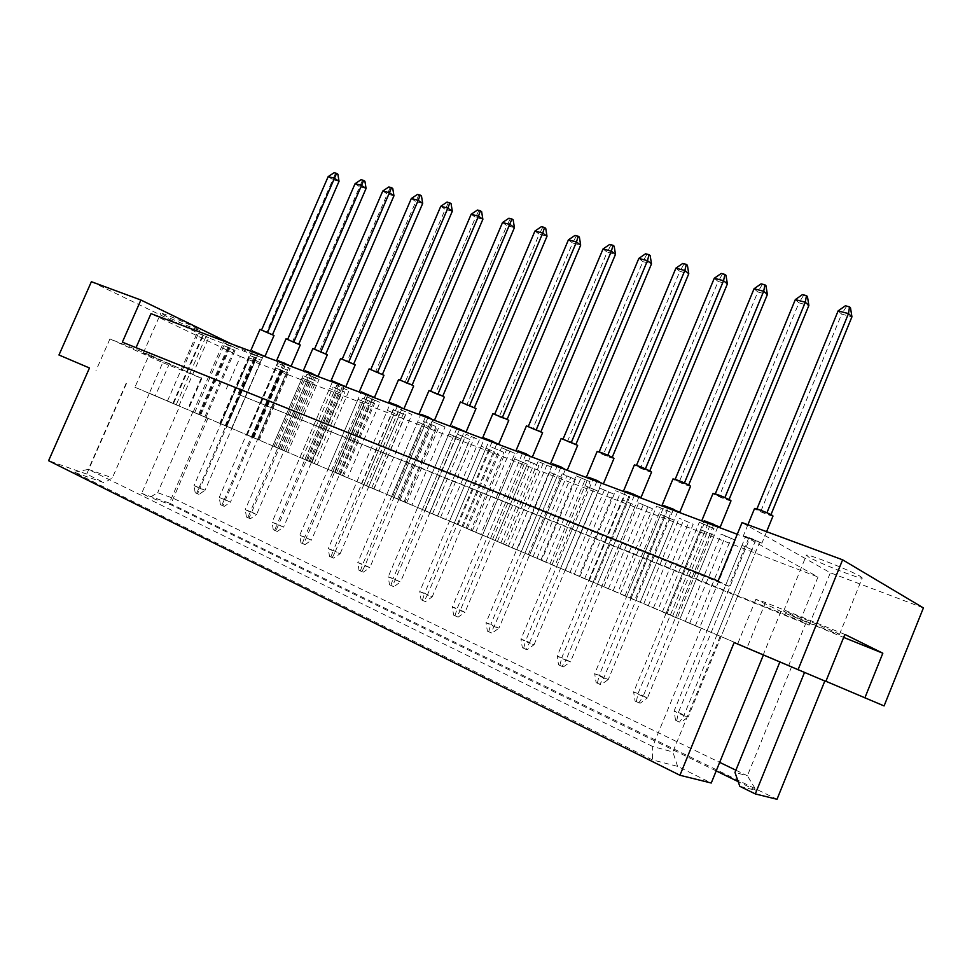 <?xml version="1.0" encoding="UTF-8"?>
<svg xmlns="http://www.w3.org/2000/svg" width="972" height="972" viewBox="0 0 972 972"><rect width="100%" height="100%" fill="white"/><g stroke="black" fill="none" stroke-linecap="round" stroke-linejoin="round"><path stroke-width="0.73" stroke-dasharray="4.86 3.65" d="M193.756 326.738L199.819 330.201C199.503 330.93 178.374 322.242 167.172 316.775L160.805 313.178C161 312.401 182.675 321.307 193.756 326.738M176.211 366.869L143.297 353.079L176.211 366.869M860.366 576.396L862.273 578.012C861.824 579.907 818.448 562.897 808.607 557.017L806.408 555.219C806.335 553.129 851.022 570.637 860.366 576.396M837.39 633.209L839.468 634.437C839.419 635.323 796.226 617.585 786.02 612.518L783.639 611.133C783.165 610.052 827.67 628.313 837.39 633.209M58.964 354.999L89.473 367.987M226.512 426.173L220.34 423.549L231.725 428.385L226.512 426.173L256.146 357.878L261.237 360.345L249.889 355.497L256.146 357.878M199.382 414.704L193.185 412.067L204.813 417L199.382 414.704L229.696 345.072L234.981 347.636L223.402 342.703L229.696 345.072M252.599 437.206L246.451 434.581L257.616 439.32L252.599 437.206L281.588 370.186L286.485 372.555L275.355 367.817L281.588 370.186M226.853 426.246L220.887 423.707L231.895 428.373L226.853 426.246L255.49 360.26L260.399 362.629L249.427 357.951L255.49 360.26M200.669 415.166L194.679 412.614L205.906 417.389L200.669 415.166L229.927 347.94L235.03 350.406L223.852 345.631L229.927 347.94M173.441 403.659L167.427 401.096L178.884 405.956L173.441 403.659L203.367 335.133L208.676 337.697L197.255 332.837L203.367 335.133M134.938 387.245L791.658 666.634L134.938 387.245L149.202 354.731L109.921 338.936L162.737 362.629L149.348 393.235L179.699 406.15L141.645 493.363L149.882 497.397L157.671 492.707L173.162 498.223L719.669 762.364M284.128 450.607L272.792 445.808L284.128 450.607L313.361 382.798L302.061 377.987L313.361 382.798M311.465 462.247L299.959 457.375L311.465 462.247L341.075 393.344L329.605 388.46L341.075 393.344M339.665 474.263L327.989 469.306L339.665 474.263L369.652 404.231L358.012 399.273L369.652 404.231M368.777 486.644L356.918 481.614L368.777 486.644L399.152 415.469L387.342 410.427L399.152 415.469M398.824 499.45L386.783 494.335L398.824 499.45L429.612 427.06L417.608 421.945L429.612 427.06M429.879 512.669L417.644 507.469L429.879 512.669L461.08 439.052L448.882 433.852L461.08 439.052M461.979 526.338L449.55 521.053L461.979 526.338L493.594 451.433L481.213 446.148L493.594 451.433M495.185 540.468L482.537 535.098L495.185 540.468L527.237 464.239L514.638 458.869L527.237 464.239M529.546 555.097L516.691 549.642L529.546 555.097L562.035 477.495L549.241 472.04L562.035 477.495M565.121 570.248L552.06 564.696L565.121 570.248L598.072 491.225L585.059 485.672L598.072 491.225M601.996 585.946L588.692 580.296L601.996 585.946L635.409 505.44L622.165 499.79L635.409 505.44M640.22 602.215L626.685 596.468L640.22 602.215L674.118 520.178L660.644 514.431L674.118 520.178M679.878 619.103L666.112 613.259L679.878 619.103L714.274 535.475L700.557 529.619L714.274 535.475M721.054 636.636L707.033 630.682L721.054 636.636L755.961 551.343L742.001 545.389L755.961 551.343M231.555 428.385L219.757 423.379L231.555 428.385L262.136 357.89L250.363 352.872L262.136 357.89M259.172 440.146L247.18 435.055L259.172 440.146L290.154 368.473L278.211 363.382L290.154 368.473M287.7 452.296L275.513 447.12L287.7 452.296L319.108 379.408L306.97 374.232L319.108 379.408M317.176 464.847L304.795 459.598L317.176 464.847L349.009 390.708L336.677 385.447L349.009 390.708M347.66 477.823L335.085 472.489L347.66 477.823L379.943 402.384L367.404 397.038L379.943 402.384M379.202 491.261L366.408 485.83L379.202 491.261L411.934 414.473L399.188 409.042L411.934 414.473M411.849 505.161L398.836 499.644L411.849 505.161L445.055 426.975L432.09 421.459L445.055 426.975M445.674 519.57L432.443 513.945L445.674 519.57L479.354 439.939L466.171 434.314L479.354 439.939M480.727 534.491L467.265 528.78L480.727 534.491L514.905 453.365L501.491 447.642L514.905 453.365M517.092 549.982L503.387 544.162L517.092 549.982L551.768 467.289L538.124 461.469L551.768 467.289M554.83 566.044L540.882 560.127L554.83 566.044L590.028 481.735L576.129 475.818L590.028 481.735M594.026 582.738L579.822 576.712L594.026 582.738L629.759 496.741L615.616 490.714L629.759 496.741M634.777 600.089L620.294 593.941L634.777 600.089L671.057 512.341L656.647 506.193L671.057 512.341M677.156 618.143L662.394 611.874L677.156 618.143L714.007 528.561L699.318 522.304L714.007 528.561M258.37 439.721L246.803 434.812L258.37 439.721L288.259 370.587L276.728 365.679L288.259 370.587M285.853 451.421L274.104 446.44L285.853 451.421L316.131 381.158L304.43 376.176L316.131 381.158M314.211 463.498L302.292 458.444L314.211 463.498L344.902 392.068L333.019 387.014L344.902 392.068M343.517 475.976L331.403 470.837L343.517 475.976L374.609 403.344L362.532 398.204L374.609 403.344M373.783 488.867L361.475 483.643L373.783 488.867L405.3 414.983L393.04 409.759L405.3 414.983M405.093 502.196L392.579 496.886L405.093 502.196L437.036 427.024L424.57 421.714L437.036 427.024M437.461 515.986L424.752 510.579L437.461 515.986L469.853 439.478L457.192 434.071L469.853 439.478M470.983 530.25L458.055 524.759L470.983 530.25L503.824 452.357L490.945 446.865L503.824 452.357M505.695 545.025L492.537 539.448L505.695 545.025L539.01 465.697L525.901 460.12L539.01 465.697M541.659 560.346L528.282 554.672L541.659 560.346L575.46 479.524L562.132 473.85L575.46 479.524M578.972 576.226L565.352 570.455L578.972 576.226L613.259 493.873L599.7 488.09L613.259 493.873M617.682 592.713L603.819 586.833L617.682 592.713L652.479 508.745L638.665 502.852L652.479 508.745M657.886 609.833L643.756 603.831L657.886 609.833L693.194 524.187L679.136 518.197L693.194 524.187M699.658 627.62L685.272 621.509L699.658 627.62L735.512 540.238L721.188 534.126L735.512 540.238M884.083 705.927L825.921 681.275M149.348 393.235L179.699 406.15M126.421 383.624L86.715 474.081L104.344 482.805L74.37 472.331L652.455 759.91L677.606 766.361L711.261 783.019M86.715 474.081L48.6 460.704M739.813 786.324L756.277 790.467L738.173 781.634M716.194 770.905L170.586 504.65L149.882 497.397M206.55 417.51L169.335 503.083L141.645 493.363M169.335 503.083L777.017 799.288M734.152 642.553L763.385 655.007M923.4 607.925L830.343 572.775L742.049 522.596M109.921 338.936L95.949 370.648M91.392 281.698L205.87 336.834L176.284 404.631M237.909 394.207L800.199 620.816L809.093 625.118L237.909 394.207L254.786 355.315L230.935 343.736M254.786 355.315L205.87 336.834M809.093 625.118L830.343 572.775M825.848 681.457L763.433 654.873M800.199 620.816L817.999 576.979L748.525 538.512L737.262 534.272M718.077 581.025L728.939 586.286L748.525 538.512M226.306 388.982L240.424 356.517L150.988 313.652M728.939 586.286L122.351 342.168M240.424 356.517L817.999 576.979M207.984 418.154L170.586 504.65M735.889 770.201L747.383 775.765L734.978 772.448M791.658 666.634L747.383 775.765L756.277 790.467M192.918 411.776L157.671 492.707M162.737 362.629L201.836 378.412L188.179 409.759M149.336 393.381L112.351 477.872L104.344 482.805M126.032 383.515L88.355 469.355L112.351 477.872M701.104 628.422L652.674 746.496L88.355 469.355L74.37 472.331M720.131 636.429L672.843 751.964L652.674 746.496L652.455 759.91M677.606 766.361L672.843 751.964M844.862 634.412L765.499 602.506L746.994 647.874M765.499 602.506L755.864 599.335L780.905 611.461L843.647 637.413M806.213 622.311L788.705 665.431M780.905 611.461L763.312 654.654M755.864 599.335L737.675 643.865M201.836 378.412L149.202 354.731M169.517 363.407L155.301 395.883M201.386 377.756L187.535 409.516M178.884 405.956L208.676 337.697M167.427 401.096L197.255 332.837M172.882 403.404L202.577 335.389M205.906 417.389L235.03 350.406M194.679 412.614L223.852 345.631M199.916 414.837L228.967 348.098M231.895 428.373L260.399 362.629M220.887 423.707L249.427 357.951M225.929 425.833L254.348 360.32M257.616 439.32L286.485 372.555M246.451 434.581L275.355 367.817M251.469 436.707L280.252 370.186M277.785 447.91L306.933 380.344M272.792 445.808L302.061 377.987M279.134 448.505L308.501 380.429M304.929 459.464L334.441 390.829M299.959 457.375L329.605 388.46M306.508 460.157L336.239 390.987M332.922 471.384L362.823 401.63M327.989 469.306L358.012 399.273M334.733 472.173L364.865 401.873M361.815 483.692L392.105 412.784M356.918 481.614L387.342 410.427M363.88 484.578L394.401 413.124M391.643 496.388L422.322 424.29M386.783 494.335L417.608 421.945M393.976 497.397L424.91 424.728M422.456 509.498L453.547 436.185M417.644 507.469L448.882 433.852M425.08 510.64L456.427 436.72M454.301 523.058L485.818 448.469M449.55 521.053L481.213 446.148M457.241 524.333L489.001 449.125M487.239 537.091L519.182 461.178M482.537 535.098L514.638 458.869M490.508 538.488L522.705 461.943M521.32 551.598L553.712 474.324M516.691 549.642L549.241 472.04M524.929 553.153L557.588 475.211M556.604 566.615L589.445 487.932M552.06 564.696L585.059 485.672M560.589 568.328L593.71 488.965M593.163 582.179L626.478 502.038M588.692 580.296L622.165 499.79M597.549 584.063L631.132 503.204M631.059 598.315L664.848 516.654M626.685 596.468L660.644 514.431M635.87 600.38L669.939 517.967M670.376 615.057L704.651 531.806M666.112 613.259L700.557 529.619M675.637 617.305L710.204 533.288M711.188 632.432L745.974 547.54M707.033 630.682L742.001 545.389M716.935 634.886L752.012 549.204M204.813 417L234.981 347.636M193.185 412.067L223.402 342.703M198.616 414.364L228.699 345.254M225.164 425.663L255.648 355.436M219.757 423.379L250.363 352.872M226.148 426.101L256.863 355.327M252.574 437.339L283.46 365.946M247.18 435.055L278.211 363.382M253.789 437.874L284.918 365.909M280.872 449.392L312.182 376.796M275.513 447.12L306.97 374.232M282.342 450.036L313.895 376.844M310.129 461.846L341.852 387.998M304.795 459.598L336.677 385.447M311.866 462.599L343.845 388.156M340.37 474.725L372.543 399.589M335.085 472.489L367.404 397.038M342.387 475.6L374.815 399.844M371.656 488.041L404.279 411.581M366.408 485.83L399.188 409.042M373.965 489.05L406.855 411.934M404.036 501.831L437.121 423.986M398.836 499.644L432.09 421.459M406.673 502.974L440.037 424.448M437.57 516.12L471.141 436.829M432.443 513.945L466.171 434.314M440.547 517.408L474.397 437.424M472.331 530.919L506.388 450.145M467.265 528.78L501.491 447.642M475.673 532.364L510.021 450.862M508.38 546.264L542.935 463.948M503.387 544.162L538.124 461.469M512.11 547.88L546.969 464.81M545.79 562.193L580.867 478.273M540.882 560.127L576.129 475.818M549.945 563.991L585.326 479.281M584.634 578.741L620.245 493.144M579.822 576.712L615.616 490.714M589.239 580.721L625.166 494.311M625.008 595.933L661.154 508.599M620.294 593.941L656.647 506.193M630.087 598.12L666.573 509.948M666.986 613.806L703.704 524.673M662.394 611.874L699.318 522.304M672.588 616.212L709.645 526.192M231.725 428.385L261.237 360.345M220.34 423.549L249.889 355.497M225.553 425.748L254.98 357.963M252.003 437.011L281.795 368.133M246.803 434.812L276.728 365.679M253.17 437.522L283.192 368.133M279.28 448.627L309.461 378.63M274.104 446.44L304.43 376.176M280.677 449.246L311.101 378.703M307.431 460.619L338.013 389.468M302.292 458.444L333.019 387.014M309.084 461.336L339.908 389.626M336.506 472.987L367.501 400.646M331.403 470.837L362.532 398.204M338.414 473.826L369.652 400.901M366.541 485.781L397.961 412.201M361.475 483.643L393.04 409.759M368.728 486.729L400.391 412.553M397.597 499.001L429.442 424.144M392.579 496.886L424.57 421.714M400.075 500.082L432.175 424.594M429.721 512.681L462.004 436.489M424.752 510.579L457.192 434.071M432.516 513.884L465.053 437.06M462.964 526.836L495.696 449.271M458.055 524.759L490.945 446.865M466.086 528.185L499.098 449.951M497.385 541.489L530.578 462.502M492.537 539.448L525.901 460.12M500.872 542.996L534.345 463.316M533.045 556.677L566.725 476.219M528.282 554.672L562.132 473.85M536.921 558.341L570.88 477.167M570.029 572.423L604.207 490.435M565.352 570.455L599.7 488.09M574.306 574.27L608.776 491.528M608.411 588.765L643.075 505.185M603.819 586.833L638.665 502.852M613.113 590.782L648.093 506.424M648.251 605.726L683.438 520.494M643.756 603.831L679.136 518.197M653.427 607.95L688.929 521.903M689.646 623.356L725.367 536.398M685.272 621.509L721.188 534.126M695.32 625.786L731.357 537.99M274.019 335.486L259.974 329.387M263.327 355.886L252.38 351.159M328.172 176.625L332.764 179.638L266.401 332.558L261.529 330.091L267.665 332.193M267.616 332.29L272.585 334.526M337.879 174.219L334.089 172.712M266.401 332.558L272.488 334.757M335.376 173.563L332.764 179.638L339.034 181.302M263.424 355.655L252.453 350.977M195.19 492.743L198.981 494.384L195.19 492.743L194.011 485.587L199.904 488.357L197.535 493.861M258.2 353.99L199.904 488.357L205.056 490.265L198.981 494.384M196.636 493.278L199.163 487.494L194.011 485.587L252.137 351.718M263.315 355.922L205.056 490.265L199.163 487.494L257.373 353.371M300.263 344.987L286.035 338.827M220.425 504.699L224.289 506.376L220.425 504.699L219.235 497.433L230.437 502.172L289.425 365.739L278.332 360.928M355.059 183.708L359.628 186.745L292.451 341.986L287.603 339.52L293.921 341.694M293.872 341.792L298.829 344.003M364.913 181.266L361.049 179.735M292.451 341.986L298.72 344.258M362.325 180.585L359.628 186.745L366.08 188.447M289.547 365.472L278.417 360.733M284.346 363.832L222.855 505.853M221.871 505.221L224.374 499.329L230.437 502.172L224.289 506.376M283.302 363.127L224.374 499.329L219.235 497.433L278.089 361.475M327.321 354.78L312.887 348.547M316.362 375.836L305.087 370.988M382.774 190.998L387.293 194.048L319.29 351.718L314.466 349.24L320.979 351.475M320.942 351.585L325.863 353.784M392.773 188.519L388.836 186.964M319.29 351.718L325.742 354.051M390.1 187.827L387.293 194.048L393.952 195.809M316.459 375.605L305.172 370.794M246.451 517.031L250.375 518.732L246.451 517.031L245.236 509.656L251.493 512.596L248.941 518.21M311.283 373.965L251.493 512.596L256.608 514.455L250.375 518.732M247.884 517.541L250.351 511.527L245.236 509.656L304.844 371.547M316.337 375.872L256.608 514.455L250.351 511.527L310.032 373.187M383.976 375.277L369.117 368.91M300.956 542.85L305.038 544.612L300.956 542.85L299.716 535.244L311.429 540.189L372.713 397.086L361.098 392.081M440.778 206.271L445.225 209.357L375.484 372.069L370.745 369.603L377.671 371.984M377.622 372.094L382.494 374.256M451.081 203.719L447.011 202.103M375.484 372.069L382.361 374.56M448.25 202.978L445.225 209.357L452.308 211.228M372.835 396.807L361.195 391.85M367.72 395.203L303.616 544.101M302.377 543.348L304.771 537.066L311.429 540.189L305.038 544.612M365.994 394.231L304.771 537.066L299.716 535.244L360.867 392.627M444.326 397.123L428.98 390.598M432.771 419.637L420.767 414.534M502.536 222.527L506.874 225.65L435.322 393.745L430.669 391.279L438.056 393.818M438.008 393.939L442.795 396.066M513.167 219.891L508.927 218.214M435.322 393.745L442.649 396.394M510.142 219.101L506.874 225.65L514.419 227.642M432.868 419.394L420.876 414.279M359.033 570.357L363.273 572.192L359.033 570.357L357.757 562.496L364.865 565.838L361.876 571.706M427.838 417.826L364.865 565.838L369.834 567.612L363.273 572.192M360.43 570.843L362.738 564.282L357.757 562.496L420.536 415.08M432.747 419.685L369.834 567.612L362.738 564.282L425.578 416.648M508.745 420.439L492.865 413.732M568.413 239.865L572.617 243.024L499.171 416.867L494.627 414.424L502.512 417.134M502.463 417.255L507.153 419.321M579.385 237.144L574.987 235.406M499.171 416.867L506.995 419.71M576.153 236.293L572.617 243.024L580.673 245.151M496.85 443.742L484.445 438.506M496.947 443.487L484.566 438.214M421.046 599.724L425.444 601.632L421.046 599.724L419.722 591.608L427.315 595.18L424.071 601.17M492.014 441.981L427.315 595.18L432.2 596.881L425.444 601.632M422.419 600.198L424.618 593.321L419.722 591.608L484.214 439.052M496.826 443.791L432.2 596.881L424.618 593.321L489.159 440.559M355.205 364.865L340.565 358.571M273.278 529.74L277.275 531.465L273.278 529.74L272.051 522.243L283.593 527.128L344.088 386.321L332.655 381.376M411.326 198.519L415.809 201.593L346.955 361.73L342.168 359.263L348.887 361.572M348.839 361.681L353.735 363.868M421.483 196.004L417.474 194.412M346.955 361.73L353.614 364.148M418.725 195.287L415.809 201.593L422.686 203.403M344.21 386.042L332.752 381.158M339.058 384.426L275.854 530.955M274.699 530.25L277.142 524.102L283.593 527.128L277.275 531.465M337.576 383.551L277.142 524.102L272.051 522.243L332.424 381.923M413.659 386.03L398.569 379.578M402.274 408.167L390.465 403.125M471.165 214.265L475.563 217.376L404.935 382.737L400.221 380.271L407.377 382.725M407.329 382.834L412.164 384.985M481.638 211.677L477.483 210.037M404.935 382.737L412.019 385.301M478.71 210.912L475.563 217.376L482.865 219.308M402.372 407.924L390.562 402.882M329.52 556.385L333.688 558.183L329.52 556.385L328.269 548.645L335.146 551.877L332.278 557.685M397.293 406.332L335.146 551.877L340.164 553.688L333.688 558.183M330.942 556.883L333.299 550.456L328.269 548.645L390.222 403.672M402.25 408.204L340.164 553.688L333.299 550.456L395.312 405.263M476.001 408.58L460.4 401.971M534.94 231.057L539.205 234.203L466.718 405.117L462.113 402.663L469.755 405.288M469.695 405.409L474.445 407.499M545.729 228.371L541.416 226.67M466.718 405.117L474.287 407.863M542.607 227.557L539.205 234.203L547.005 236.257M389.517 584.804L393.842 586.663L389.517 584.804L388.217 576.809L400.5 582.009L464.264 431.532L452.077 426.319M464.385 431.24L452.199 426.052M459.392 429.709L392.457 586.189M390.914 585.278L393.162 578.559L400.5 582.009L393.842 586.663M456.84 428.409L393.162 578.559L388.217 576.809L451.846 426.866M542.607 432.686L526.435 425.894M603.029 248.978L607.16 252.149L532.717 429.029L528.233 426.587L536.398 429.393M536.35 429.515L540.979 431.556M614.17 246.208L609.687 244.434M532.717 429.029L540.809 431.957M610.829 245.333L607.16 252.149L615.483 254.36M530.53 456.415L517.918 451.105M530.627 456.16L518.04 450.789M453.645 615.167L458.14 617.123L453.645 615.167L452.308 606.917L460.169 610.61L456.779 616.661M525.767 454.677L460.169 610.61L464.993 612.275L458.14 617.123M455.005 615.628L457.144 608.594L452.308 606.917L517.687 451.64M530.505 456.463L464.993 612.275L457.144 608.594L522.572 453.134M577.66 445.37L561.16 438.469M638.835 258.406L642.881 261.59L567.429 441.592L563.019 439.174L571.475 442.078M571.415 442.211L575.983 444.204M650.159 255.575L645.578 253.777M567.429 441.592L575.801 444.629M646.708 254.676L642.881 261.59L651.495 263.874M565.376 469.525L552.546 464.142M565.485 469.269L552.691 463.814M487.397 631.156L491.978 633.149L487.397 631.156L486.024 622.76L494.165 626.576L490.641 632.699M560.686 467.824L494.165 626.576L498.928 628.204L491.978 633.149M488.734 631.606L490.811 624.401L486.024 622.76L552.327 464.677M565.352 469.585L498.928 628.204L490.811 624.401L557.138 466.135M651.556 472.1C647.972 471.42 642.614 469.318 635.481 465.819L634.364 464.993M714.274 278.271L718.126 281.479L640.584 468.091L636.344 465.697L645.42 468.808M645.359 468.966L649.77 470.861M725.999 275.331L721.224 273.46M640.584 468.091L649.563 471.347M722.293 274.371L718.126 281.479L727.372 283.921M638.847 497.166L625.567 491.625M638.956 496.911L625.713 491.261M558.56 664.872L563.347 666.938L558.56 664.872L557.15 656.161L565.898 660.267L562.047 666.525M634.315 495.538L565.898 660.267L570.503 661.811L563.347 666.938M559.86 665.285L561.78 657.716L557.15 656.161L625.348 492.16M638.823 497.227L570.503 661.811L561.78 657.716L630.002 493.545M730.993 500.847C727.02 500.082 721.346 497.883 713.958 494.226L712.998 493.484M795.315 299.607L798.935 302.839L719.171 496.558L715.149 494.213L724.905 497.567M724.845 497.725L729.073 499.511M807.453 296.557L802.459 294.601M719.171 496.558L728.842 500.058M803.467 295.524L798.935 302.839L808.874 305.463M717.822 526.86L704.032 521.186M717.919 526.605L704.214 520.761M635.081 701.116L640.086 703.291L635.081 701.116L633.635 692.088L643.051 696.511L638.847 702.902M713.484 525.33L643.051 696.511L647.461 697.932L640.086 703.291M636.332 701.505L638.069 693.522L633.635 692.088L703.825 521.697M717.786 526.946L647.461 697.932L638.069 693.522L708.284 522.985M613.952 458.505C610.538 457.848 605.325 455.795 598.327 452.369L597.112 451.494M675.892 268.163L679.841 271.358L603.357 454.617L599.031 452.199L607.792 455.2M607.731 455.346L612.226 457.302M687.411 265.283L682.745 263.448M603.357 454.617L612.032 457.751M683.838 264.348L679.841 271.358L688.771 273.727M601.461 483.096L588.412 477.641M601.571 482.841L588.558 477.301M522.341 647.717L527.031 649.746L522.341 647.717L520.956 639.163L529.388 643.124L525.706 649.308M596.844 481.432L529.388 643.124L534.078 644.703L527.031 649.746M523.665 648.154L525.658 640.755L520.956 639.163L588.194 478.175M601.437 483.157L534.078 644.703L525.658 640.755L592.932 479.597M690.545 486.207C686.767 485.49 681.263 483.339 673.997 479.767L672.964 478.977M754.065 288.745L757.808 291.965L679.161 482.063L675.03 479.694L684.434 482.926M684.373 483.072L688.686 484.919M765.985 285.756L761.1 283.848M679.161 482.063L688.48 485.441M762.145 284.747L757.808 291.965L767.382 294.492M677.606 511.746L664.083 506.133M677.715 511.491L664.241 505.744M596.115 682.66L601.012 684.774L596.115 682.66L594.682 673.79L603.758 678.055L599.736 684.373M673.171 510.154L603.758 678.055L608.265 679.537L601.012 684.774M597.391 683.061L599.226 675.285L594.682 673.79L663.864 506.655M677.581 511.819L608.265 679.537L599.226 675.285L668.432 507.992M772.995 516.035C772.837 516.8 758.913 511.406 755.414 509.243L754.539 508.538M744.37 536.204L761.914 543.141L744.37 536.204M838.131 310.882L841.618 314.114L760.699 511.6L756.799 509.279L766.932 512.754M766.872 512.924L770.735 515.245L770.978 514.65M850.488 307.772L845.385 305.779M760.699 511.6L770.735 515.245M846.357 306.69L841.618 314.114L851.934 316.836M749.655 538.549L745.694 536.35L755.73 540.128L759.654 542.315L749.655 538.549L678.407 712.452L674.07 711.079L683.851 715.671L679.452 722.135L675.552 720.288L679.452 722.135M755.73 540.128L683.851 715.671L688.152 717.032L680.667 722.5M675.552 720.288L674.07 711.079L745.694 536.35M676.767 720.653L678.407 712.452L688.152 717.032L759.654 542.315M182.469 369.907L199.819 330.201M839.468 634.437L862.273 578.012M783.639 611.133L806.408 555.219M143.297 353.079L160.805 313.178M747.893 524.759L743.471 535.523M766.592 531.684L761.914 543.141"/><path stroke-width="1.46" d="M843.647 637.413L882.831 653.22L844.862 634.412L825.848 681.457L734.152 642.553L679.938 775.267L48.6 460.704L89.473 367.987L58.964 354.999L91.392 281.698L140.891 300.02L230.935 343.736M798.036 669.769L842.615 559.823L923.4 607.925L884.083 705.927L825.921 681.275M679.938 775.267L711.261 783.019L763.385 655.007M738.173 781.634L716.194 770.905M804.5 672.478L755.305 793.917L777.017 799.288L824.815 681.02M755.305 793.917L739.813 786.324L734.978 772.448L779.848 662.017M842.615 559.823L742.049 522.596L718.077 581.025L122.351 342.168L140.891 300.02M882.831 653.22L864.873 697.86M136.044 347.66L150.988 313.652L737.262 534.272M719.669 762.364L735.889 770.201M259.974 329.387L274.019 335.486L264.979 356.335L263.327 355.886M252.38 351.159L264.967 356.36M267.665 332.193L334.453 178.277L328.172 176.625L261.662 329.775M272.585 334.526L339.034 181.302L334.453 178.277L336.604 173.368L337.879 174.219L339.034 181.302M328.172 176.625L334.089 172.712L336.604 173.368M252.137 351.718L252.453 350.977L263.315 355.922M258.2 353.99L258.516 353.261M286.035 338.827L300.263 344.987L291.114 366.165M278.332 360.928L291.102 366.189L278.417 360.733L278.089 361.475M293.921 341.694L361.535 185.409L355.059 183.708L287.736 339.216M298.829 344.003L366.08 188.447L361.535 185.409L363.65 180.403L364.913 181.266L366.08 188.447M355.059 183.708L361.049 179.735L363.65 180.403M284.346 363.832L284.662 363.078M312.887 348.547L327.321 354.78L318.051 376.286L316.362 375.836M305.087 370.988L318.038 376.31M320.979 351.475L389.432 192.748L382.774 190.998L314.6 348.924M325.863 353.784L393.952 195.809L389.432 192.748L391.509 187.657L392.773 188.519L393.952 195.809M382.774 190.998L388.836 186.964L391.509 187.657M304.844 371.547L305.172 370.794L311.611 373.212L316.337 375.872M311.283 373.965L311.611 373.212M369.117 368.91L383.976 375.277L374.463 397.487M361.098 392.081L374.451 397.524L361.195 391.85L360.867 392.627M377.671 371.984L447.873 208.142L440.778 206.271L370.879 369.287M382.494 374.256L452.308 211.228L447.873 208.142L449.854 202.844L451.081 203.719L452.308 211.228M440.778 206.271L447.011 202.103L449.854 202.844M367.72 395.203L368.048 394.425M428.98 390.598L442.795 396.066L514.419 227.642L510.093 224.52L502.536 222.527L430.803 390.963M420.767 414.534L432.771 419.637M438.056 393.818L511.952 219.004L513.167 219.891L514.419 227.642M502.536 222.527L508.927 218.214L511.952 219.004M442.795 396.066L444.326 397.123L434.557 420.086M420.536 415.08L420.876 414.279L428.178 417.024L432.747 419.685M427.838 417.826L428.178 417.024M484.445 438.506L482.817 437.473L492.877 413.683L507.36 419.43L508.745 420.439L498.709 444.192L496.85 443.742M482.817 437.473L498.697 444.228M502.512 417.134L576.481 241.992L568.413 239.865L494.76 414.096M507.153 419.321L580.673 245.151L576.481 241.992L578.206 236.245L579.385 237.144L580.673 245.151M568.413 239.865L574.987 235.406L578.206 236.245M484.214 439.052L484.566 438.214L492.379 441.142L496.826 443.791M492.014 441.981L492.379 441.142M332.655 381.376L331.16 380.441L340.577 358.534L355.205 364.865L345.813 386.722L332.752 381.158L332.424 381.923M331.16 380.441L345.801 386.759M348.887 361.572L418.203 200.329L411.326 198.519L342.302 358.947M353.735 363.868L422.686 203.403L418.203 200.329L420.232 195.129L421.483 196.004L422.686 203.403M411.326 198.519L417.474 194.412L420.232 195.129M339.058 384.426L339.386 383.648M390.465 403.125L388.922 402.165L398.593 379.542L412.055 384.936L413.659 386.03L404.024 408.605M388.922 402.165L402.274 408.167M407.377 382.725L478.491 216.197L471.165 214.265L400.367 379.943M412.164 384.985L482.865 219.308L478.491 216.197L480.411 210.79L481.638 211.677L482.865 219.308M471.165 214.265L477.483 210.037L480.411 210.79M390.222 403.672L390.562 402.882L397.633 405.543L402.25 408.204M397.293 406.332L397.633 405.543M460.4 401.971L476.001 408.58L466.11 431.933M452.077 426.319L466.098 431.969L452.199 426.052L451.846 426.866M469.755 405.288L542.74 233.11L534.94 231.057L462.259 402.335M474.445 407.499L547.005 236.257L542.74 233.11L544.539 227.484L545.729 228.371L547.005 236.257M534.94 231.057L541.416 226.67L544.539 227.484M459.392 429.709L459.744 428.883M526.435 425.894L542.607 432.686L532.437 456.864M517.918 451.105L530.53 456.415M536.398 429.393L611.376 251.177L603.029 248.978L528.379 426.258M540.979 431.556L615.483 254.36L611.376 251.177L613.028 245.309L614.17 246.208L615.483 254.36M603.029 248.978L609.687 244.434L613.028 245.309M517.687 451.64L518.04 450.789L526.119 453.827L530.505 456.463M525.767 454.677L526.119 453.827M561.16 438.469L577.66 445.37L567.344 469.986M552.546 464.142L565.376 469.525M571.475 442.078L647.474 260.678L638.835 258.406L563.165 438.846M575.983 444.204L651.495 263.874L647.474 260.678L649.041 254.676L650.159 255.575L651.495 263.874M638.835 258.406L645.578 253.777L649.041 254.676M552.327 464.677L552.691 463.814L561.051 466.961L565.352 469.585M560.686 467.824L561.051 466.961M634.364 464.993L634.376 464.944C637.972 465.637 643.343 467.739 650.487 471.25L651.556 472.1L640.949 497.652M625.567 491.625L639.831 496.899L640.937 497.676L638.847 497.166M645.42 468.808L723.545 280.714L714.274 278.271L636.49 465.369M649.77 470.861L727.372 283.921L723.545 280.714L724.93 274.432L725.999 275.331L727.372 283.921M714.274 278.271L721.224 273.46L724.93 274.432M625.348 492.16L625.713 491.261L634.692 494.639L638.823 497.227M634.315 495.538L634.692 494.639M712.998 493.484L713.011 493.436C716.996 494.201 722.694 496.413 730.094 500.07L730.993 500.847L720.082 527.383M704.032 521.186L719.134 526.715L720.07 527.419L717.822 526.86M724.905 497.567L805.29 302.231L795.315 299.607L715.283 493.873M729.073 499.511L808.874 305.463L805.29 302.231L806.456 295.646L807.453 296.557L808.874 305.463M795.315 299.607L802.459 294.601L806.456 295.646M703.825 521.697L704.214 520.761L713.873 524.394L717.786 526.946M713.484 525.33L713.873 524.394M597.112 451.494L597.136 451.458C600.562 452.114 605.775 454.167 612.797 457.605L613.952 458.505L603.49 483.57M588.412 477.641L601.461 483.096M607.792 455.2L684.835 270.52L675.892 268.163L599.177 451.871M612.226 457.302L688.771 273.727L684.835 270.52L686.317 264.384L687.411 265.283L688.771 273.727M675.892 268.163L682.745 263.448L686.317 264.384M588.194 478.175L588.558 477.301L597.221 480.545L601.437 483.157M596.844 481.432L597.221 480.545M664.083 506.133L662.199 504.954L672.976 478.929C676.755 479.658 682.283 481.808 689.561 485.393L690.545 486.207L679.793 512.244L677.606 511.746M662.199 504.954L679.768 512.268M684.434 482.926L763.676 291.272L754.065 288.745L675.163 479.366M688.686 484.919L767.382 294.492L763.676 291.272L764.952 284.845L765.985 285.756L767.382 294.492M754.065 288.745L761.1 283.848L764.952 284.845M663.864 506.655L664.241 505.744L673.547 509.243L677.581 511.819M673.171 510.154L673.547 509.243M754.539 508.538L754.564 508.49C754.673 507.712 768.743 513.155 772.181 515.306L772.995 516.035L766.592 531.684M766.932 512.754L848.483 313.604L838.131 310.882L756.933 508.951M770.978 514.65L851.934 316.836L848.483 313.604L849.516 306.848L850.488 307.772L851.934 316.836M838.131 310.882L845.385 305.779L849.516 306.848M259.986 329.362L250.91 350.26M286.047 338.791L276.85 360.017M312.899 348.511L303.592 370.077M369.129 368.874L359.579 391.133M429.004 390.55L419.211 413.55M460.412 401.934L450.486 425.311M526.447 425.845L516.254 450.048M561.184 438.433L550.845 463.061M634.376 464.944L623.757 490.483M713.011 493.436L702.088 519.959M597.136 451.458L586.663 476.535M754.564 508.49L747.893 524.759"/></g></svg>
